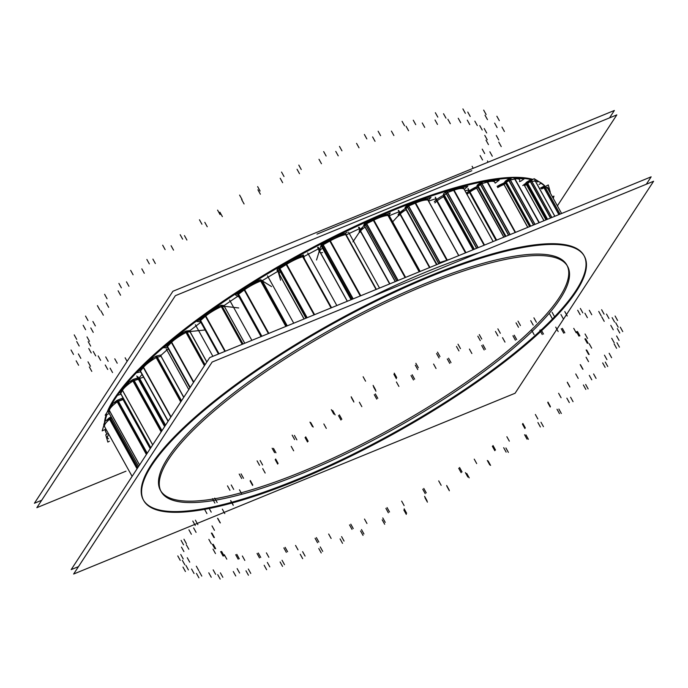 <?xml version="1.0" encoding="UTF-8"?>
<svg xmlns="http://www.w3.org/2000/svg" width="688" height="688" viewBox="0 0 688 688"><rect width="100%" height="100%" fill="white"/><g stroke="black" fill="none" stroke-linecap="round" stroke-linejoin="round"><path stroke-width="1.03" d="M106.494 433.423A251.92 62.892 -29 0 1 104.972 429.553A251.92 62.892 -29 0 0 106.932 434.162A251.92 62.892 -29 0 1 106.709 433.784M104.464 422.957A251.92 62.892 -29 0 1 106.193 414.778A251.92 62.892 -29 0 0 104.464 422.957M107.07 412.353A251.92 62.892 -29 0 1 114.604 398.206A251.92 62.892 151 0 1 317.839 244.713A251.92 62.892 151 0 1 532.994 179.405A251.92 62.892 151 0 0 317.839 244.713A251.92 62.892 151 0 0 114.604 398.206A251.92 62.892 -29 0 0 107.07 412.353M545.249 186.414A251.92 62.892 151 0 0 538.945 181.666A251.92 62.892 151 0 1 545.249 186.414M160.82 490.983A232.338 57.998 -29 0 0 347.982 451.113A232.338 57.998 -29 0 0 559.353 297.491A232.338 57.998 151 0 0 567.196 265.723M566.826 265.009A232.338 57.998 151 0 0 380.679 303.485A232.338 57.998 151 0 0 167.889 457.804A232.338 57.998 -29 0 0 160.416 490.286M479.424 252.582A251.92 62.892 151 0 0 371.744 296.683A251.92 62.892 151 0 1 479.424 252.582M584.155 255.876A251.92 62.892 151 0 1 575.847 290.732A251.92 62.892 -29 0 1 345.849 457.701A251.92 62.892 -29 0 1 143.491 500.142M143.276 499.78A251.92 62.892 -29 0 1 151.386 464.563A251.92 62.892 151 0 1 382.124 297.233A251.92 62.892 151 0 1 583.957 255.515M139.26 377.729L165.559 425.175L139.26 377.729A236.251 58.979 -29 0 1 142.098 374.487M318.277 248.918L347.294 301.267L318.277 248.918A236.251 58.979 -29 0 0 303.829 256.633M359.102 228.846L389.632 283.929L359.102 228.846A236.251 58.979 -29 0 0 346.442 234.789M398.687 211.938L429.536 267.589L398.687 211.938A236.251 58.979 -29 0 0 388.488 216.032M435.513 198.849L465.458 252.874L435.513 198.849A236.251 58.979 -29 0 0 428.59 201.085M468.158 190.086L496.031 240.361L468.158 190.086A236.251 58.979 -29 0 0 465.011 190.782M108.515 438.763A20.889 5.212 151 0 1 108.842 434.369A20.889 5.212 151 0 0 107.62 438.05L106.984 436.897M111.809 418.08L109.899 419.052L111.809 418.08M109.022 418.089L109.659 419.241A20.889 5.212 151 0 0 104.61 426.741L132.113 476.363M122.352 398.189L150.276 448.567L122.989 399.341L123.78 399.238L150.732 447.871L123.135 398.094L122.266 398.232L150.216 448.653M150.276 448.567L122.989 399.341L117.579 401.611L123.788 399.307M146.458 454.415L117.295 401.809A20.889 5.212 151 0 0 109.332 410.435L108.971 412.903L109.332 410.435L139.561 464.959L109.332 410.435A20.889 5.212 151 0 1 117.295 401.809L116.659 400.657M137.712 377.91L164.673 426.534L138.348 379.054L138.933 379.036L164.991 426.044L138.297 377.884L137.634 377.936L164.613 426.62M164.673 426.534L138.348 379.054L133.352 380.791L138.907 379.183M132.397 379.836L133.033 380.98A20.889 5.212 151 0 0 122.447 390.363L120.675 393.622L150.741 447.862L120.039 392.47M160.364 355.103L183.722 397.38M161.001 356.255L156.606 357.39L161.001 356.255L183.765 397.311M155.626 356.418L156.262 357.562A20.889 5.212 151 0 0 143.457 367.34L140.292 371.228L168.07 421.34L139.655 370.075M189.441 330.653L206.821 362.017L189.381 330.661M190.077 331.805L186.448 332.295L190.077 331.805L206.821 362.017M185.468 331.306L186.104 332.459A20.889 5.212 151 0 0 171.561 342.254L167.081 346.64L189.94 387.869L166.444 345.488L166.72 345.058L190.215 387.439M223.815 305.506L244.747 343.269L223.927 305.567M224.451 306.65L221.734 306.478L224.451 306.65L244.747 343.269M220.753 305.463L221.39 306.616A20.889 5.212 151 0 0 205.678 316.05L200.019 320.797L218.44 354.036L199.503 319.705M287.249 325.863L262.807 281.77L261.105 280.936L262.807 281.77L287.249 325.863L262.171 280.618M268.389 333.577L243.578 288.814A20.889 5.212 -29 0 1 260.15 279.887L260.778 281.039A20.889 5.212 151 0 0 244.507 289.76L237.824 294.705L261.044 336.587L237.188 293.552L261.044 336.587M303.279 256.727L331.547 307.717M331.126 307.889L302.754 256.71A20.889 5.212 151 0 0 286.535 264.381L279.81 268.569L279.053 269.335L279.294 270.169L279.053 269.335L279.81 268.569L286.535 264.381L314.442 314.717L286.535 264.381A20.889 5.212 151 0 1 302.754 256.71L302.118 255.566M280.145 271.726A11.438 2.855 151 0 0 279.371 273.884M346.047 234.703L376.388 289.356L345.402 233.464M345.066 233.421L345.703 234.574A20.889 5.212 151 0 0 330.171 240.886L323.102 244.816L321.786 246.854L351.086 299.719L321.15 245.711M322.44 248.041A11.438 2.855 151 0 0 319.645 252.161M387.335 214.303L387.972 215.456A20.889 5.212 151 0 0 373.713 220.177L366.592 223.695L364.468 226.111L395.239 281.633L363.909 224.727M360.564 230.97A11.438 2.855 151 0 1 365.027 227.117A11.438 2.855 151 0 0 359.79 232.424M427.3 198.961L427.936 200.113A20.889 5.212 151 0 0 415.509 203.063L408.586 206.03L405.705 208.748L436.699 264.656L405.069 207.595L437 264.527M436.682 264.656L406.195 209.659A11.438 2.855 151 0 0 398.722 215.8A11.438 2.855 151 0 1 406.195 209.659L405.559 208.516M463.428 187.979L464.065 189.131A20.889 5.212 151 0 0 453.942 190.189L447.501 192.494L443.923 195.435L473.851 249.434L443.416 194.343M473.112 249.744L443.683 196.656L444.362 196.226L443.683 196.656A11.438 2.855 151 0 0 434.936 202.926A11.438 2.855 151 0 1 443.683 196.656L443.046 195.504M494.165 181.133L494.801 182.277A20.889 5.212 151 0 0 487.543 182.053L481.815 183.61L477.635 186.68L505.284 236.569L476.999 185.528L505.284 236.569M503.883 237.136L476.724 188.142L477.971 187.291L476.724 188.142A11.438 2.855 151 0 0 467.04 194.308A11.438 2.855 151 0 1 476.724 188.142L476.087 186.99M518.95 178.631L519.586 179.783A20.889 5.212 151 0 0 515.011 178.975L508.845 180.333L506.179 182.131L505.611 183.275L529.622 226.601L504.966 182.114L503.332 183.326L527.748 227.367M503.41 183.292L504.055 184.444A11.438 2.855 151 0 0 497.734 187.575A11.438 2.855 151 0 1 504.055 184.444L505.611 183.283L529.622 226.601M537.087 180.884L537.724 182.036A20.889 5.212 151 0 0 535.29 181.056L530.328 181.46L526.38 184.522L530.328 181.46L535.29 181.056L554.812 216.281L535.29 181.056M523.981 184.556L544.019 220.702L524.617 185.7L526.363 184.556L545.962 219.911L525.735 183.369L523.903 184.573L543.95 220.736M547.863 187.798L548.499 188.951A20.889 5.212 151 0 0 547.614 188.237L545.214 187.299L541.576 188.976L545.214 187.299L547.614 188.237L561.614 213.495L547.02 187.102M119.609 392.358A251.92 62.892 151 0 0 119.05 393.115A251.92 62.892 151 0 1 121.269 390.173M111.241 405.163A251.92 62.892 151 0 1 117.424 395.376A251.92 62.892 151 0 0 111.095 405.438M106.958 414.468A251.92 62.892 151 0 0 105.195 421.047L111.731 417.951M105.187 429.458A251.92 62.892 151 0 0 106.898 434.154A251.92 62.892 151 0 0 106.915 434.171M544.81 186.242A251.92 62.892 151 0 0 540.974 183.292M551.819 217.511L530.921 179.809L532.254 179.843A251.92 62.892 151 0 0 518.442 178.106M511.347 178.149A251.92 62.892 151 0 0 491.877 180.161M485.84 181.193A251.92 62.892 151 0 0 458.543 187.557M453.237 189.062A251.92 62.892 151 0 0 419.697 200.088M415.956 201.455A251.92 62.892 151 0 0 208.335 312.464M206.649 313.668A251.92 62.892 151 0 0 174.864 337.842M171.243 340.809A251.92 62.892 151 0 0 146.707 362.481M142.511 366.549A251.92 62.892 151 0 0 125.164 385.306M557.65 205.454L616.818 114.896L175.371 295.685L36.851 507.675L125.981 471.177M555.887 304.965A232.338 57.998 151 0 0 567.609 266.419A232.338 57.998 151 0 0 375.037 308.043A232.338 57.998 151 0 0 165.197 464.959M646.307 184.246L651.149 176.833L209.702 357.614L71.182 569.612L78.475 566.628M156.391 458.715A251.92 62.892 151 0 0 143.689 500.511A251.92 62.892 151 0 0 352.488 455.387A251.92 62.892 151 0 0 580.018 285.236M571.651 298.033A251.92 62.892 151 0 0 584.361 256.237A251.92 62.892 151 0 0 375.553 301.37A251.92 62.892 151 0 0 148.023 471.521M212.153 362.043L73.633 574.033L515.08 393.252L653.6 181.254L212.153 362.043M164.724 426.448L136.766 375.983M176.79 448.18A232.338 57.998 151 0 0 161.198 491.696A232.338 57.998 151 0 0 358.844 447.561A232.338 57.998 151 0 0 565.785 288.874M609.525 117.889L614.367 110.476L609.525 117.889L614.367 110.476L609.525 117.889L614.367 110.476L609.525 117.889L614.367 110.476L609.525 117.889L614.367 110.476L609.525 117.889L614.367 110.476L172.92 291.256L34.4 503.255L172.92 291.256L614.367 110.476L172.92 291.256L34.4 503.255L172.92 291.256L614.367 110.476L172.92 291.256L34.4 503.255L172.92 291.256L614.367 110.476L172.92 291.256L34.4 503.255L172.92 291.256L614.367 110.476L172.92 291.256L34.4 503.255L172.92 291.256L614.367 110.476L172.92 291.256L34.4 503.255L41.693 500.271M316.97 234.135L471.796 170.727L316.97 234.135M165.111 425.855L137.884 376.732M278.855 271.562L277.832 269.713M304.053 318.974L276.911 270.006M319.464 249.297L318.346 247.284M347.371 301.241L317.555 247.448M360.323 229.353L359.162 227.255M389.864 283.834L358.534 227.307M399.9 212.558L398.713 210.416M429.914 267.434L398.266 210.339M436.674 199.572L435.47 197.404M465.965 252.668L435.22 197.198M496.65 240.103L467.986 188.4M109.383 441.232L107.835 442.066L105.746 434.799L108.317 433.423M107.87 433.655A20.889 5.212 -29 0 1 108.197 433.216M105.918 429.106L102.168 430.886L105.195 421.039M103.871 425.356A20.889 5.212 -29 0 1 104.739 422.527M106.485 420.428A20.889 5.212 -29 0 1 109.254 417.891L137.282 468.451M137.858 467.573L110.071 417.444L109.263 417.9M137.05 468.812L108.962 418.141M111.172 416.928L109.882 417.539L137.729 467.771M109.28 413.522L105.178 415.191L113.21 403.151L123.608 398.92M108.575 410.1L108.704 409.231L139.578 464.933M108.326 411.802L138.606 466.421M108.678 409.394A20.889 5.212 -29 0 1 112.789 403.77M113.769 402.919A20.889 5.212 -29 0 1 116.934 400.45L146.664 454.089M147.223 453.237L117.751 400.063L116.943 400.468M146.398 454.501L116.582 400.708M147.103 453.418L117.571 400.132L122.447 398.154L150.337 448.473M123.694 399.186L123.135 398.094M120.993 394.19L116.762 395.591L129.482 381.814L143.568 377.144M120.495 391.549L121.845 389.15L152.71 444.844M120.022 392.384L150.758 447.828M121.724 389.356A20.889 5.212 -29 0 1 129.439 381.857M129.516 381.797A20.889 5.212 -29 0 1 132.707 379.63L161.448 431.471M161.964 430.671L133.489 379.303L132.715 379.647M161.155 431.918L132.311 379.888M137.798 377.875L133.326 379.363L161.861 430.834M140.636 371.847L136.465 372.844L153.381 357.855M168.147 421.219L139.69 369.886L142.88 366.119L171.002 416.851M181.047 401.474L155.961 356.229A20.889 5.212 -29 0 0 142.674 366.36L170.813 417.126M181.512 400.76L156.683 355.98L155.97 356.238M180.746 401.938L155.54 356.47M181.426 400.898L156.546 356.006L160.442 355.085L183.808 397.243M167.502 347.388L163.52 347.81L183.997 332.184L205.093 329.965M190.094 387.619L166.573 345.187L171.011 341.016L193.749 382.038M186.439 330.971L185.812 331.143A20.889 5.212 -29 0 0 170.727 341.291L193.509 382.399M185.803 331.134L204.714 365.251M204.413 365.706L185.373 331.349M205.041 364.752L186.319 330.98L189.501 330.644L206.856 361.965M200.621 321.889L196.914 321.459L220.143 305.799L238.702 307.957M219.051 353.787L199.812 319.086L199.374 319.653M218.844 353.873L199.64 319.223L205.153 314.82L225.329 351.215M242.606 344.138L221.089 305.317A20.889 5.212 -29 0 0 204.792 315.104L224.907 351.387M242.176 344.318L220.667 305.506M221.613 305.248L221.097 305.334M243.002 343.983L221.527 305.24L223.858 305.506L244.782 343.252M239.2 297.19L235.339 294.799L260.442 279.715L271.562 286.595M261.87 336.251L237.816 292.847L237.188 293.552L237.816 294.627M261.646 336.346L237.618 292.993L243.991 288.521L268.862 333.388M260.46 279.775L286.234 326.275M285.838 326.439L260.055 279.921M286.526 326.155L260.795 279.767L262.197 280.635L287.266 325.854M280.584 280.205L277.324 268.862L303.339 254.921L304.466 258.86M305.919 318.209L278.408 268.165L306.108 318.131M307.166 317.701L279.259 267.365L278.416 268.208L306.1 318.14M306.917 317.804L279.044 267.503L286.036 263.143L314.588 314.657M302.178 255.549A20.889 5.212 -29 0 0 285.58 263.427L314.098 314.863M302.402 255.48L331.392 307.777M303.236 256.676L302.643 255.609M331.048 307.923L302.041 255.592M316.532 260.012L321.262 244.636L347.182 232.389M319.008 251.008A11.438 2.855 -29 0 1 320.058 248.549M321.477 244.532L351.938 299.366M321.133 245.65L351.095 299.71M353.176 298.859L322.56 243.612L321.485 244.515M352.935 298.962L322.328 243.741L329.672 239.656L360.77 295.754M344.946 233.447A20.889 5.212 -29 0 0 329.199 239.923L360.263 295.96M345.307 233.37L376.345 289.373M376.069 289.485L344.998 233.438M352.927 241.875L365.466 223.058L390.294 212.962L388.376 215.843M359.153 231.271A11.438 2.855 -29 0 1 362.705 227.195M395.325 281.598L363.849 224.813L364.821 223.351L396.778 281.005M398.154 280.437L366.042 222.508L364.769 223.437M397.913 280.541L365.81 222.62L373.223 218.956L405.61 277.384M386.931 214.329A20.889 5.212 -29 0 0 372.741 219.197L405.112 277.591M387.525 214.303L419.31 271.64M397.157 280.85L422.054 270.651M392.057 222.482L408.225 204.955L431.015 197.404L428.228 200.432M398.085 214.647A11.438 2.855 -29 0 1 404.157 209.367M405.473 208.567L436.588 264.699M436.889 264.579L405.163 207.346L406.711 205.669L438.901 263.753M440.363 263.151L408.044 204.843L406.625 205.764L438.789 263.796M440.131 263.246L407.812 204.938L415.01 201.851L447.398 260.27M426.629 198.858A20.889 5.212 -29 0 0 414.546 202.057L446.925 260.468M427.437 198.995L458.81 255.601M438.927 263.736L440.105 262.463L450.236 259.109M464.262 189.424L467.78 186.31L447.905 191.023M434.3 201.773A11.438 2.855 -29 0 1 442.573 195.753M442.952 195.555L473.017 249.778M474.333 249.237L443.605 193.81L443.287 194.283M474.187 249.297L443.485 193.913L445.549 192.09L476.689 248.273M478.177 247.671L446.942 191.316L445.428 192.193L476.552 248.334M477.971 247.749L446.727 191.393L453.435 188.994L484.524 245.074M462.654 187.523A20.889 5.212 -29 0 0 452.996 189.148L484.094 245.246M463.497 188.048L493.15 241.54M466.86 194.111L482.985 181.804L499.17 180.101L495.248 183.094M466.404 193.156A11.438 2.855 -29 0 1 476.345 186.878M505.972 236.285L477.498 184.917L477.369 186.095M476.388 186.844L475.993 187.033L503.797 237.179M477.627 186.62L476.999 185.528M505.809 236.354L477.352 185.029L479.846 183.128L508.69 235.167M510.143 234.574L481.247 182.44L479.708 183.232L508.527 235.236M483.974 181.701L487.018 180.875L515.553 232.363M482.649 182.062L481.067 182.492L509.971 234.642M493.752 180.669A20.889 5.212 -29 0 0 486.631 180.978L515.192 232.51M497.63 187.394L512.104 177.642L523.989 179.018L520.481 181.383M497.097 186.431A11.438 2.855 -29 0 1 503.745 183.163M527.825 227.332L504.055 184.444L505.551 182.793L529.794 226.533L504.915 181.641L529.803 226.524L505.551 182.793L510.221 179.714L515.011 178.975L539.229 222.663L515.011 178.975A20.889 5.212 151 0 1 519.474 181.701M504.906 181.615L504.975 182.165M530.697 226.163L505.62 180.927L504.923 181.666M530.517 226.232L505.456 181.039L508.286 179.129L533.673 224.942M535.04 224.383L509.645 178.553L508.122 179.241L533.501 225.01M514.065 177.865L539.315 222.628M511.081 178.33L509.49 178.579L534.911 224.434M518.804 178.416A20.889 5.212 -29 0 0 514.142 177.857L539.022 222.749M522.777 185.536L534.155 178.699L541.275 183.103L539.057 184.444M525.709 183.438L526.002 182.724L546.496 219.687L525.985 182.759M547.553 219.257L526.896 181.985L525.976 182.793M547.364 219.334L526.724 182.096L529.777 180.256L550.684 217.976M550.495 218.053L529.605 180.368L531.041 179.817M534.722 179.912L554.872 216.256M541.387 188.641L548.284 184.934L550.323 192.227M540.329 188.151L543.494 186.457L559.06 214.544M558.871 214.622L543.314 186.56L544.604 186.164M545.412 186.474L544.535 186.13L560.084 214.123M552.782 196.673L553.952 196.114L553.427 197.834M262.24 280.721A236.251 58.979 -29 0 1 277.703 271.433M223.97 305.644A236.251 58.979 -29 0 1 237.773 296.304M189.75 330.851A236.251 58.979 -29 0 1 200.853 322.302M160.923 355.421A236.251 58.979 -29 0 1 168.259 348.764M575.847 290.732A251.92 62.892 -29 0 1 297.018 479.57A251.92 62.892 -29 0 1 151.386 464.563A251.92 62.892 151 0 1 430.215 275.725A251.92 62.892 151 0 1 575.847 290.732M559.353 297.491A232.338 57.998 -29 0 1 302.195 471.641A232.338 57.998 -29 0 1 167.889 457.804A232.338 57.998 151 0 1 425.038 283.645A232.338 57.998 151 0 1 559.353 297.491M277.78 271.39L304.139 318.94M365.577 381.186L363.126 376.757L365.577 381.186M379.535 288.066L348.575 232.209M420.11 271.313L388.918 215.034M188.796 389.606L166.169 348.773M212.876 356.315L195.358 324.719M251.877 340.345L229.577 300.097M293.742 323.197L267.503 275.862M336.845 305.549L307.682 252.935M578.204 378.391L575.753 373.962M472.123 166.298L473.215 168.276M487.465 160.975L488.127 162.17M605.13 367.358L602.679 362.929M607.745 366.489L605.285 362.069M596.066 378.391L593.615 373.962M591.766 379.81L589.315 375.39M569.836 387.009L567.385 382.588M569.759 386.63L567.308 382.21M561.081 397.724L558.63 393.304M585.841 389.425L583.39 385.005M588.12 388.883L585.669 384.463M573.052 401.672L570.601 397.251M569.303 402.566L566.852 398.146M550.219 407.012L547.768 402.592M550.4 406.505L547.949 402.084M537.827 418.923L535.376 414.494M559.473 413.669L557.022 409.248M561.331 413.471L558.88 409.05M543.443 426.663L540.983 422.243M540.39 426.981L537.93 422.561M524.892 428.512L522.441 424.092M525.322 427.902L522.863 423.481M509.326 441.154L506.875 436.734M527.034 439.159L524.583 434.73M528.401 439.314L525.95 434.893M508.372 452.394L505.921 447.974M506.136 452.136L503.685 447.707M494.818 450.683L492.367 446.263M495.48 449.986L493.029 445.566M476.689 463.574L474.238 459.145M489.77 464.899L487.319 460.478M490.587 465.406L488.136 460.986M469.199 477.876L466.748 473.456M467.857 477.051L465.406 472.622M461.158 472.673L458.707 468.253M462.026 471.925L459.575 467.496M441.163 485.315L438.712 480.886M449.118 489.925L446.667 485.496M449.359 490.759L446.908 486.33M427.429 502.137L424.978 497.716M427.033 500.769L424.582 496.34M425.21 493.64L422.759 489.211M426.25 492.857L423.799 488.437M404.105 505.542L401.654 501.122M406.634 513.257L404.183 508.828M406.281 514.383L403.83 509.963M384.661 524.239L382.201 519.81M385.228 522.381L382.777 517.952M388.35 512.775L385.899 508.346M389.52 511.992L387.069 507.572M366.953 523.482L364.502 519.062M363.943 534L361.492 529.579M363.023 535.384L360.572 530.955M342.529 543.331L340.078 538.902M344.052 541.06L341.592 536.631M351.989 529.339L349.538 524.91M353.254 528.59L350.794 524.17M331.126 538.446L328.675 534.026M322.706 551.363L320.255 546.943M321.244 552.946L318.793 548.525M302.677 558.682L300.226 554.253M305.076 556.076L302.625 551.656M317.538 542.703L315.087 538.274M318.836 542.015L316.385 537.595M298.007 549.858L295.556 545.438M284.497 564.676L282.046 560.256M282.553 566.396L280.102 561.976M266.617 569.698L264.166 565.278M269.808 566.869L267.357 562.449M286.311 552.344L283.86 547.923M287.593 551.75L285.142 547.321M268.862 557.28L266.411 552.851M250.776 573.431L248.325 569.01M248.428 575.22L245.977 570.799M235.735 575.968L233.284 571.539M239.596 573.018L237.145 568.598M259.505 557.908L257.054 553.479M260.735 557.418L258.284 552.997M244.816 560.419L242.365 555.99M125.13 357.786L127.117 361.363M110.106 368.14L112.557 372.569M222.852 577.284L220.401 572.863M220.186 579.081L217.735 574.661M211.233 577.241L208.782 572.812M215.611 574.282L213.16 569.862M105.247 365.01L107.706 369.439M114.767 358.801L117.218 363.221M238.168 559.163L235.709 554.734M239.278 558.802L236.827 554.382M226.791 559.155L224.331 554.734M105.72 356.9L108.171 361.32M89.337 366.953L91.788 371.374M201.79 576.097L199.339 571.668M198.918 577.825L196.458 573.405M194.033 573.465L191.582 569.036M198.772 570.619L196.321 566.198M87.995 361.836L90.446 366.265M98.16 355.911L100.611 360.34M223.093 556.067L220.642 551.647M224.064 555.852L221.613 551.432M215.473 553.556L213.022 549.127M93.25 351.456L95.701 355.885M76.153 360.83L78.604 365.251M188.409 569.905L185.958 565.476M185.425 571.504L182.974 567.075M184.814 564.788L182.363 560.367M189.725 562.165L187.265 557.736M78.363 353.924L80.814 358.353M88.786 348.515L91.237 352.944M214.88 548.749L212.429 544.32M215.662 548.68L213.211 544.26M137.093 468.734L109.659 419.241A20.889 5.212 151 0 0 104.628 426.775M137.798 467.668L110.613 418.639L137.798 467.668M211.311 543.812L208.86 539.392M88.21 341.678L90.661 346.107M71.045 350.003L73.496 354.423M183.214 558.948L180.763 554.528M180.239 560.35L177.788 555.93M183.92 551.552L181.469 547.132M188.804 549.239L186.353 544.819M76.729 341.575L79.18 346.004M87.006 336.896L89.457 341.317M213.839 537.474L211.388 533.054M214.407 537.56L211.956 533.14M138.623 466.395L108.971 412.903L138.623 466.395M147.172 453.323L118.302 401.242L147.172 453.323M214.458 530.31L211.999 525.89M90.79 327.944L93.241 332.364M74.218 334.893L76.669 339.322M186.405 543.649L183.954 539.229M183.558 544.81L181.107 540.39M191.384 534.258L188.933 529.837M196.071 532.357L193.62 527.928M83.162 325.269L85.613 329.698M92.897 321.494L95.348 325.914M220.014 522.682L217.563 518.262M220.341 522.923L217.881 518.503M161.216 431.823L133.033 380.98A20.889 5.212 151 0 0 122.447 390.363L120.701 393.467L150.792 447.768L120.701 393.467M122.447 390.363L152.676 444.895L122.447 390.363M161.912 430.748L134.048 380.481L161.912 430.748M224.787 513.566L222.336 509.146M100.887 310.761L103.338 315.19M85.544 316.084L87.995 320.505M197.86 524.6L195.409 520.18M195.246 525.469L192.795 521.048M206.925 513.566L204.474 509.146M211.225 512.147L208.774 507.718M97.404 305.627L99.855 310.056M106.227 302.901L108.678 307.33M233.155 504.949L230.704 500.529M233.232 505.327L230.781 500.907M180.806 401.835L156.262 357.562A20.889 5.212 151 0 0 143.457 367.34L140.395 370.97L168.199 421.133L140.395 370.97M143.457 367.34L170.942 416.937L143.457 367.34M181.469 400.829L157.251 357.141L181.469 400.829M241.909 494.233L239.458 489.804M118.121 290.809L120.572 295.229M104.602 294.292L107.053 298.712M217.15 502.532L214.699 498.112M214.871 503.074L212.42 498.654M229.938 490.286L227.487 485.857M233.688 489.392L231.237 484.971M118.912 283.413L121.363 287.833M126.489 281.839L128.94 286.268M252.771 484.945L250.32 480.525M252.591 485.453L250.14 481.024M204.482 365.612L186.104 332.459A20.889 5.212 151 0 0 171.561 342.254L167.322 346.692M190.172 387.516L167.296 346.253L190.172 387.516M171.561 342.254L193.672 382.141L171.561 342.254M205.076 364.7L187.024 332.123L205.076 364.7M265.164 473.034L262.713 468.614M141.823 268.845L144.282 273.274M130.643 270.358L133.094 274.779M243.518 478.289L241.067 473.869M241.66 478.487L239.209 474.058M259.548 465.294L257.097 460.874M262.61 464.976L260.15 460.547M146.871 259.462L149.322 263.891M152.899 259.109L155.35 263.538M278.098 463.445L275.647 459.025M277.668 464.056L275.217 459.636M242.271 344.275L221.39 306.616A20.889 5.212 151 0 0 205.678 316.05L200.131 320.857M218.973 353.821L200.38 320.29L218.973 353.821M205.678 316.05L225.2 351.267L205.678 316.05M243.036 343.966L222.207 306.392L243.036 343.966M293.664 450.803L291.213 446.383M171.088 245.719L173.539 250.14M162.678 245.195L165.129 249.624M275.957 452.807L273.506 448.378M274.589 452.644L272.138 448.223M294.619 439.563L292.168 435.143M296.855 439.83L294.404 435.401M180.187 234.711L182.638 239.14M184.444 235.597L186.895 240.017M308.172 441.275L305.721 436.854M307.51 441.971L305.059 437.542M285.924 326.404L260.778 281.039A20.889 5.212 151 0 0 244.507 289.76L237.859 294.739M261.784 336.286L238.375 294.06L261.784 336.286M244.507 289.76L268.716 333.448L244.507 289.76M326.301 428.392L323.85 423.963M204.792 222.319L207.243 226.739M199.468 219.782L201.928 224.211M313.221 427.059L310.77 422.63M312.404 426.551L309.953 422.131M333.792 414.081L331.341 409.661M335.133 414.916L332.682 410.487M217.589 210.115L220.04 214.536M219.902 212.188L222.362 216.608M341.833 419.284L339.382 414.864M340.964 420.033L338.513 415.612M307.072 317.744L279.81 268.569L307.072 317.744M361.828 406.642L359.377 402.222M241.634 199.537L244.085 203.958M239.613 195.091L242.064 199.511M353.873 402.033L351.422 397.612M353.632 401.199L351.181 396.778M375.562 389.821L373.111 385.4M375.958 391.197L373.507 386.768M257.639 186.603L260.09 191.023M257.931 189.793L260.382 194.214M377.781 398.318L375.33 393.897M376.74 399.1L374.289 394.68M376.13 289.459L345.703 234.574A20.889 5.212 151 0 0 330.171 240.886L323.102 244.816L321.778 246.768L351.121 299.701L321.778 246.768M321.356 252.702A11.438 2.855 151 0 0 322.56 252.548M351.912 299.375L321.494 244.489M353.082 298.893L323.102 244.816L353.082 298.893M330.171 240.886L360.615 295.814L330.171 240.886M398.885 386.415L396.434 381.995M280.197 178.252L282.648 182.681M281.547 172.069L283.998 176.489M396.357 378.701L393.906 374.281M396.709 377.574L394.258 373.154M418.33 367.727L415.879 363.298M417.762 369.576L415.311 365.156M298.807 165.086L301.258 169.515M297.053 169.274L299.504 173.694M414.64 379.191L412.189 374.762M413.471 379.965L411.02 375.545M419.147 271.7L387.972 215.456A20.889 5.212 151 0 0 373.713 220.177L366.592 223.695L364.511 225.922L395.368 281.581L364.511 225.922M396.735 281.022L364.795 223.394M397.974 280.317L366.592 223.695L397.974 280.317M373.713 220.177L405.378 277.298L373.713 220.177M436.037 368.476L433.586 364.047M319 159.289L321.451 163.71M323.678 151.592L326.129 156.021M439.047 357.958L436.588 353.537M439.967 356.573L437.516 352.153M460.461 348.627L458.002 344.206M458.948 350.906L456.488 346.477M339.494 146.398L341.945 150.818M335.77 151.412L338.221 155.832M451.001 362.619L448.55 358.199M449.746 363.367L447.286 358.947M458.715 255.635L427.936 200.113A20.889 5.212 151 0 0 415.509 203.063L408.586 206.03L405.911 208.808M438.849 263.779L406.66 205.721M436.94 264.553L405.843 208.447L436.94 264.553M439.959 262.627L408.586 206.03L439.959 262.627M415.509 203.063L447.148 260.133L415.509 203.063M471.865 353.512L469.414 349.083M356.565 143.371L359.016 147.791M364.382 134.47L366.833 138.89M480.284 340.594L477.833 336.174M481.746 339.012L479.287 334.592M500.314 333.276L497.863 328.855M497.914 335.882L495.463 331.453M378.142 131.245L380.593 135.665M372.595 136.903L375.046 141.324M485.453 349.263L483.002 344.834M484.154 349.943L481.703 345.522M493.124 241.548L464.065 189.131A20.889 5.212 151 0 0 453.942 190.189L447.501 192.494L444.018 195.487M476.621 248.308L445.489 192.141M474.264 249.271L444.181 195.005L474.264 249.271M478.1 247.697L447.501 192.494L478.1 247.697M453.942 190.189L484.395 245.126L453.942 190.189M504.983 342.099L502.532 337.679M391.429 131.107L393.88 135.527M402.093 121.337L404.544 125.758M518.494 327.282L516.043 322.853M520.438 325.562L517.987 321.141M536.373 322.259L533.922 317.839M533.183 325.089L530.732 320.66M413.273 120.211L415.724 124.64M406.109 126.291L408.56 130.72M516.679 339.614L514.228 335.194M515.398 340.207L512.947 335.787M494.973 182.896A20.889 5.212 151 0 0 487.543 182.053L481.815 183.61L477.661 186.706M508.613 235.201L479.777 183.18M505.886 236.319L478.065 186.121L505.886 236.319M510.083 234.599L481.815 183.61L510.083 234.599M487.543 182.053L515.45 232.406L487.543 182.053M534.129 334.686L531.678 330.257M422.26 122.971L424.711 127.392M435.358 112.712L437.809 117.132M552.215 318.527L549.764 314.106M554.562 316.738L552.111 312.309M567.256 315.99L564.796 311.569M563.395 318.94L560.935 314.519M443.536 113.735L445.987 118.155M435.031 120.004L437.482 124.425M543.486 334.058L541.026 329.629M542.256 334.54L539.805 330.12M533.587 224.976L508.208 179.19M530.603 226.197L506.179 182.131L530.603 226.197M534.997 224.4L510.221 179.714L534.997 224.4M558.174 331.547L555.723 327.118M447.879 119.273L450.33 123.702M462.904 108.919L465.355 113.339M580.139 314.674L577.688 310.254M582.805 312.877L580.354 308.456M591.757 314.726L589.306 310.297M587.38 317.675L584.92 313.255M467.763 112.049L470.214 116.47M458.242 118.267L460.693 122.688M564.831 332.794L562.371 328.374M563.713 333.155L561.253 328.735M544.019 220.702L524.617 185.7L526.363 184.556L545.962 219.911M550.589 218.01L529.691 180.308M547.459 219.291L527.447 183.189L547.459 219.291M551.879 217.485L531.635 180.961L551.879 217.485M576.2 332.803L573.749 328.374M467.29 120.159L469.741 124.588M483.673 110.106L486.124 114.535M601.2 315.861L598.749 311.44M604.073 314.132L601.622 309.712M608.957 318.492L606.506 314.072M604.219 321.339L601.768 316.919M485.014 115.223L487.474 119.643M474.849 121.148L477.3 125.569M579.898 335.89L577.447 331.47M578.926 336.105L576.475 331.685M558.966 214.587L543.4 186.508M587.518 338.41L585.067 333.981M479.76 125.603L482.211 130.023M496.856 116.229L499.316 120.658M614.582 322.053L612.131 317.632M617.566 320.462L615.115 316.033M618.177 327.17L615.726 322.741M613.266 329.793L610.815 325.372M494.646 123.135L497.097 127.555M484.223 128.544L486.674 132.965M588.111 343.217L585.651 338.788M587.328 343.278L584.877 338.857M591.68 348.145L589.229 343.725M484.799 135.381L487.25 139.802M501.965 127.056L504.416 131.485M619.776 333.009L617.325 328.589M622.752 331.607L620.301 327.178M619.071 340.405L616.62 335.985M614.186 342.719L611.727 338.29M496.28 135.484L498.731 139.905M486.003 140.163L488.454 144.592M589.152 354.483L586.692 350.063M588.584 354.397L586.133 349.977M588.532 361.647L586.081 357.227M482.219 149.124L484.67 153.544M498.791 142.167L501.242 146.587M616.586 348.309L614.135 343.88M619.432 347.148L616.981 342.727M611.606 357.7L609.155 353.279M606.919 359.609L604.468 355.18M489.847 151.79L492.298 156.21M480.112 155.565L482.563 159.986M582.977 369.275L580.526 364.855M582.65 369.035L580.199 364.614M547.614 188.237L561.614 213.495"/></g></svg>
